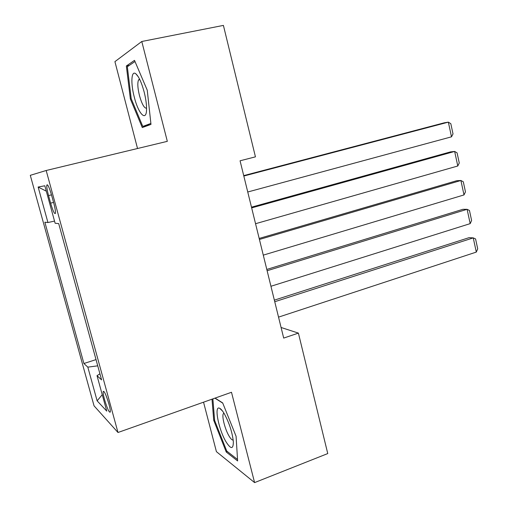<?xml version="1.0" encoding="UTF-8"?>
<svg xmlns="http://www.w3.org/2000/svg" width="508" height="508" viewBox="0 0 508 508"><rect width="100%" height="100%" fill="white"/><g stroke="black" fill="none" stroke-linecap="round" stroke-linejoin="round"><path stroke-width="0.76" d="M108.922 404.05C106.089 394.729 104.165 390.569 103.156 391.579C103.016 392.951 103.48 395.63 104.553 399.612C107.353 408.857 109.271 413.004 110.312 412.051C110.452 410.699 109.988 408.032 108.922 404.05M203.543 402.184L216.414 451.656L254.591 482.6L327.755 453.568L298.399 333.108L281.083 327.482M30.296 175.324L94.043 405.835L117.989 432.499L46.177 170.498L30.296 175.324M46.177 170.498L167.322 141.338L141.789 41.491L114.922 61.639L137.528 148.507M141.789 41.491L223.406 25.4L255.441 156.845L240.068 160.788L283.693 338.087L298.399 333.108M48.552 195.586L50.629 203.149C53.01 211.176 54.623 214.566 55.455 213.316C55.651 211.512 55.074 208.077 53.727 203.003L51.606 195.262C49.212 187.211 47.612 183.833 46.8 185.122C46.603 186.982 47.187 190.475 48.552 195.586L51.492 194.85M99.93 373.831L97.015 375.653L101.594 379.895L58.706 223.603L55.124 223.247L44.825 185.782L38.138 187.027L47.93 222.529L44.863 222.218L83.903 363.506L87.827 367.138L97.733 365.836M97.015 375.653L106.763 411.118L97.123 400.837L87.827 367.138M254.591 482.6L231.496 392.278L117.989 432.499M54.527 221.088L47.93 222.529M96.025 359.607L83.903 363.506M46.311 191.186L38.138 187.027M97.123 400.837L102.248 394.697M130.365 98.977L142.284 127.572L150.984 124.397L147.25 90.202L134.499 60.363L126.346 65.977L130.365 98.977L131.242 98.787M212.001 399.186L213.728 420.345L226.238 452.006L237.623 460.953L236.08 436.264L222.682 402.92L215.075 398.094M129.356 65.354L126.346 65.977M227.394 451.568L226.238 452.006M214.586 420.033L213.728 420.345M243.815 176.035L448.348 122.142L444.252 122.815L243.713 175.622M247.745 191.999L451.504 136.823L448.348 122.142L450.818 123.692L453.015 133.928L451.504 136.823M144.151 92.005C141.599 82.594 138.83 76.53 135.852 73.819C131.274 69.913 130.556 83.217 134.29 97.123C138.57 114.567 146.876 122.618 146.558 108.204C146.488 103.492 145.688 98.095 144.151 92.005M139.598 79.191L138.57 79.896C137.351 82.785 137.649 87.998 139.452 95.542C141.878 104.083 144.247 108.312 146.558 108.223M149.993 124.758L142.78 126.428L131.216 98.717L127.337 66.732L134.995 61.512M150.882 123.438L142.78 126.428M224.034 413.302C222.364 410.572 220.91 408.908 219.672 408.299C213.785 404.908 218.618 429.743 226.092 441.922C230.956 449.497 233.375 449.396 233.343 441.611C232.226 431.933 229.121 422.497 224.034 413.302M223.92 413.112L223.298 413.76C221.698 416.541 225.139 429.717 229.165 436.245C230.842 439.02 232.188 440.277 233.191 440.011M237.528 459.486L226.752 451.06L214.611 420.37L212.877 398.875M214.903 398.158L222.777 403.149M251.657 207.893L454.654 151.441L450.526 151.886L251.479 207.175M255.549 223.711L457.784 165.995L454.654 151.441L457.086 152.864L459.264 163.011L457.784 165.995M259.423 239.452L460.902 180.492L456.743 180.715L259.169 238.442M263.277 255.13L464.007 194.932L460.902 180.492L463.302 181.788L465.461 191.859L464.007 194.932M267.119 270.732L467.1 209.309L462.915 209.309L266.795 269.43M270.942 286.271L470.186 223.628L467.1 209.309L469.462 210.477L471.608 220.466L470.186 223.628M274.745 301.733L473.253 237.884L469.036 237.668L274.352 300.145M278.53 317.132L476.307 252.089L473.253 237.884L475.577 238.938L477.704 248.844L476.307 252.089M53.562 202.406L50.629 203.149M103.867 391.338L103.156 391.579M47.593 184.925L46.8 185.122M138.227 76.702L135.852 73.819M139.814 79.629L138.57 79.896M222.504 411.01L219.672 408.299"/></g></svg>

